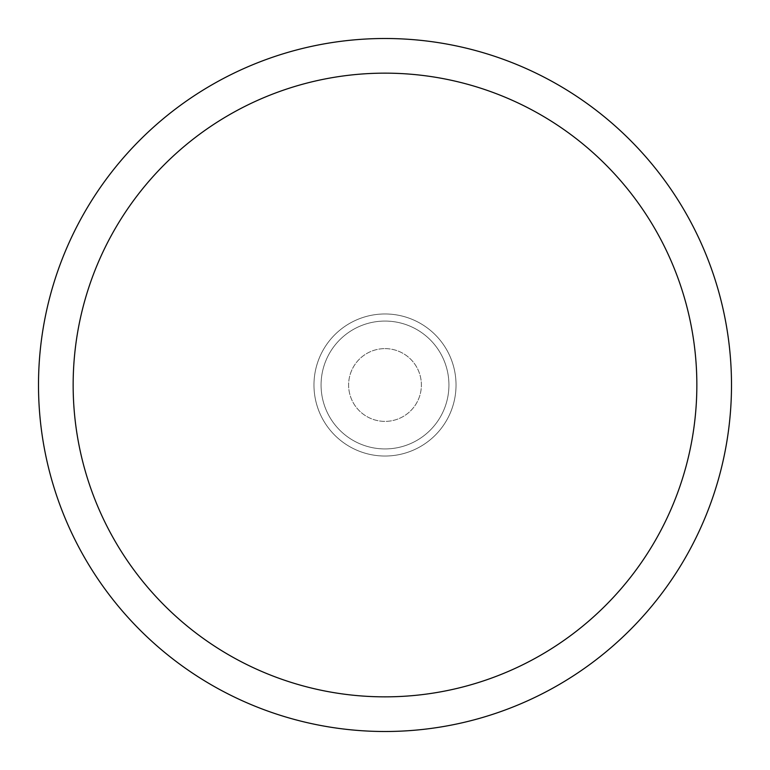 <?xml version="1.0" encoding="UTF-8"?>
<svg xmlns="http://www.w3.org/2000/svg" width="770" height="770" viewBox="0 0 770 770"><rect width="100%" height="100%" fill="white"/><g stroke="black" fill="none" stroke-linecap="round" stroke-linejoin="round"><path stroke-width="0.58" stroke-dasharray="3.85 2.89" d="M385 348.618A36.383 36.383 0 0 1 421.382 385A36.383 36.383 0 0 1 385 421.382A36.383 36.383 0 0 1 348.618 385A36.383 36.383 0 0 1 385 348.618A36.383 36.383 0 0 1 421.382 385A36.383 36.383 0 0 1 385 421.382A36.383 36.383 0 0 1 348.618 385A36.383 36.383 0 0 1 385 348.618A36.383 36.383 0 0 1 421.382 385A36.383 36.383 0 0 1 385 421.382A36.383 36.383 0 0 1 348.618 385A36.383 36.383 0 0 1 385 348.618A36.383 36.383 0 0 1 421.382 385A36.383 36.383 0 0 1 385 421.382A36.383 36.383 0 0 1 348.618 385A36.383 36.383 0 0 1 385 348.618M385 321.071A63.929 63.929 0 0 1 448.929 385A63.929 63.929 0 0 1 385 448.929A63.929 63.929 0 0 1 321.071 385A63.929 63.929 0 0 1 385 321.071A63.929 63.929 0 0 1 448.929 385A63.929 63.929 0 0 1 385 448.929A63.929 63.929 0 0 1 321.071 385A63.929 63.929 0 0 1 385 321.071M385 313.967A71.032 71.032 0 0 1 456.033 385A71.032 71.032 0 0 1 385 456.033A71.032 71.032 0 0 1 313.967 385A71.032 71.032 0 0 1 385 313.967A71.032 71.032 0 0 1 456.033 385A71.032 71.032 0 0 1 385 456.033A71.032 71.032 0 0 1 313.967 385A71.032 71.032 0 0 1 385 313.967A71.032 71.032 0 0 1 456.033 385A71.032 71.032 0 0 1 385 456.033A71.032 71.032 0 0 1 313.967 385A71.032 71.032 0 0 1 385 313.967M385 38.5A346.5 346.5 0 0 1 731.5 385A346.5 346.5 0 0 1 385 731.5A346.5 346.5 0 0 1 38.5 385A346.5 346.5 0 0 1 385 38.5"/><path stroke-width="1.16" d="M385 38.5A346.5 346.5 0 0 1 731.5 385A346.5 346.5 0 0 1 385 731.5A346.5 346.5 0 0 1 38.5 385A346.5 346.5 0 0 1 385 38.5M385 73.15A311.85 311.85 0 0 1 696.85 385A311.85 311.85 0 0 1 385 696.85A311.85 311.85 0 0 1 73.15 385A311.85 311.85 0 0 1 385 73.15"/></g></svg>
